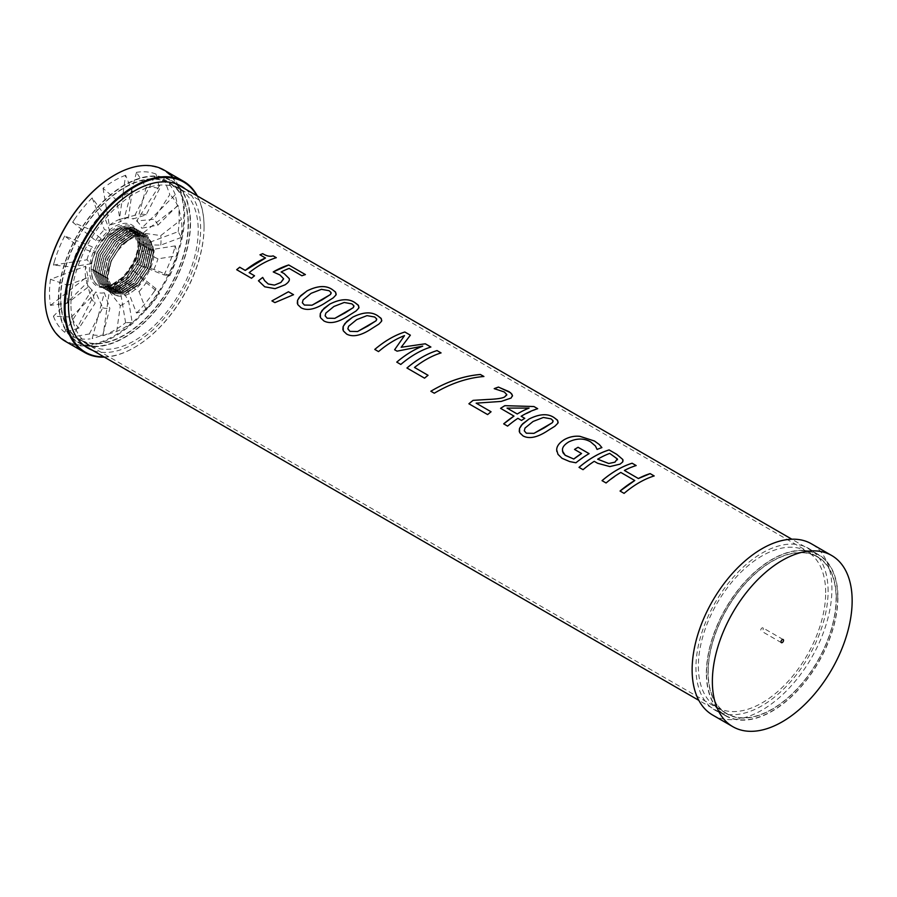 <?xml version="1.0" encoding="UTF-8"?>
<svg xmlns="http://www.w3.org/2000/svg" width="897" height="897" viewBox="0 0 897 897"><rect width="100%" height="100%" fill="white"/><g stroke="black" fill="none" stroke-linecap="round" stroke-linejoin="round"><path stroke-width="0.67" stroke-dasharray="4.49 3.36" d="M50.49 305.35L85.686 277.857L88.13 287.04L67.611 303.074L50.49 305.35L50.142 302.984L50.49 305.35M67.611 285.19L88.13 277.532L85.686 266.174L50.49 279.315L67.611 285.19A81.134 46.846 120 0 0 67.611 303.074M88.13 277.532A51.701 29.848 120 0 0 88.13 287.04M85.686 277.857A41.15 23.759 -60 0 1 85.686 266.174M50.49 279.315A91.685 52.934 120 0 0 50.142 302.984M53.405 265.064L86.987 259.782L90.933 263.819L71.356 266.902L53.405 265.064L54.224 262.159L53.405 265.064M79.093 246.944L95.06 253.201L92.055 246.731L64.685 236.001L79.093 246.944A81.134 46.846 120 0 0 71.356 266.902M95.06 253.201A51.701 29.848 120 0 0 90.933 263.819M86.987 259.782A41.15 23.759 -60 0 1 92.055 246.731M64.685 236.001A91.685 52.934 120 0 0 54.224 262.159M72.646 222.209L95.62 240.542L102.729 239.914L89.33 229.228L72.646 222.209L74.406 219.552L72.646 222.209M102.74 212.544L109.86 231.045L104.388 229.643L92.178 197.912L102.74 212.544A81.134 46.846 120 0 0 89.33 229.228M109.86 231.045A51.701 29.848 120 0 0 102.729 239.914M95.62 240.542A41.15 23.759 -60 0 1 104.388 229.643M92.178 197.912A91.685 52.934 120 0 0 74.406 219.552M103.054 188.269L109.277 225.315L120.333 221.75L116.711 200.154L103.054 188.269L105.297 186.565L103.054 188.269M132.195 191.207L128.574 216.996L119.391 219.473L125.614 175.251L132.195 191.207A81.134 46.846 120 0 0 116.711 200.154M128.574 216.996A51.701 29.848 120 0 0 120.333 221.75M109.277 225.315A41.15 23.759 -60 0 1 119.391 219.473M125.614 175.251A91.685 52.934 120 0 0 105.297 186.565M136.49 172.336L124.279 218.162L139.046 214.192L146.166 187.462L136.49 172.336L138.598 172.045L136.49 172.336M159.588 188.662L146.177 214.832L133.048 218.946L156.022 174.074L159.588 188.662A81.134 46.846 120 0 0 146.166 187.462M146.177 214.832A51.701 29.848 120 0 0 139.046 214.192M124.279 218.162A41.15 23.759 -60 0 1 133.048 218.946M156.022 174.074A91.685 52.934 120 0 0 138.598 172.045M163.983 178.671L136.613 221.01L153.847 219.26L169.813 194.571L163.983 178.671L165.407 179.882L163.983 178.671M177.55 205.581L157.973 225.113L141.681 228.208L175.263 194.716L177.55 205.581A81.134 46.846 120 0 0 169.813 194.571M157.973 225.113A51.701 29.848 120 0 0 153.847 219.26M136.613 221.01A41.15 23.759 -60 0 1 141.681 228.208M175.263 194.716A91.685 52.934 120 0 0 165.407 179.882M178.178 205.592L142.982 233.085L160.776 235.586L181.295 219.552L178.178 205.592M181.295 237.436L160.776 245.105L142.982 244.78L178.178 231.639L181.295 237.436A81.134 46.846 120 0 0 181.295 219.552M160.776 245.105A51.701 29.848 120 0 0 160.776 235.586M142.982 233.085A41.15 23.759 -60 0 1 142.982 244.78M178.178 231.639A91.685 52.934 120 0 0 178.525 207.969M175.263 245.879L141.681 251.171L157.973 258.818L177.55 255.735L175.263 245.879L174.455 248.783L175.263 245.879M169.813 275.693L153.847 269.436L136.613 264.211L163.983 274.942L169.813 275.693A81.134 46.846 120 0 0 177.55 255.735M153.847 269.436A51.701 29.848 120 0 0 157.973 258.818M141.681 251.171A41.15 23.759 -60 0 1 136.613 264.211M163.983 274.942A91.685 52.934 120 0 0 174.455 248.783M156.022 288.733L133.048 270.401L146.177 282.712L159.588 293.409L156.022 288.733L154.262 291.402L156.022 288.733M146.166 310.093L139.046 291.592L124.279 281.31L136.49 313.031L146.166 310.093A81.134 46.846 120 0 0 159.588 293.409M139.046 291.592A51.701 29.848 120 0 0 146.177 282.712M133.048 270.401A41.15 23.759 -60 0 1 124.279 281.31M136.49 313.031A91.685 52.934 120 0 0 154.262 291.402M125.614 322.685L119.391 285.638L128.574 300.876L132.195 322.483L125.614 322.685L123.382 324.378L125.614 322.685M116.711 331.43L120.333 305.642L109.277 291.48L103.054 335.702L116.711 331.43A81.134 46.846 120 0 0 132.195 322.483M120.333 305.642A51.701 29.848 120 0 0 128.574 300.876M119.391 285.638A41.15 23.759 -60 0 1 109.277 291.48M103.054 335.702A91.685 52.934 120 0 0 123.382 324.378M64.685 332.271L92.055 289.944L95.06 303.377L79.093 328.067L64.685 332.271L63.261 331.071L64.685 332.271M71.356 317.045L90.933 297.524L86.987 282.746L53.405 316.226L71.356 317.045A81.134 46.846 120 0 0 79.093 328.067M90.933 297.524A51.701 29.848 120 0 0 95.06 303.377M92.055 289.944A41.15 23.759 -60 0 1 86.987 282.746M53.405 316.226A91.685 52.934 120 0 0 63.261 331.071M92.178 338.618L104.388 292.792L109.86 308.445L102.74 335.175L92.178 338.618M89.33 333.976L102.729 307.806L95.62 292.007L72.646 336.868L89.33 333.976A81.134 46.846 120 0 0 102.74 335.175M102.729 307.806A51.701 29.848 120 0 0 109.86 308.445M104.388 292.792A41.15 23.759 -60 0 1 95.62 292.007M72.646 336.868A91.685 52.934 120 0 0 90.07 338.898M140.089 242.594L133.137 227.087L120.983 226.75L107.416 236.46L96.865 252.932L92.873 270.838L96.898 252.954L107.449 236.483L121.028 226.773L133.182 227.109L140.089 242.594L139.394 244.006L132.924 229.542L121.566 229.228L108.885 238.299L99.018 253.683L95.261 270.389L92.862 270.782L97.302 252.685L107.169 237.301L119.85 228.23L131.209 228.544L137.667 243.02L139.932 242.594L139.237 243.928L141.692 243.513L137.521 261.319L126.589 277.565L112.529 286.995L99.937 286.412L112.562 287.018L126.634 277.599L137.566 261.341L140.952 244.915L141.861 243.614L134.898 228.096L122.743 227.771L109.176 237.481L98.625 253.952L94.634 271.858L98.659 253.963L109.21 237.492L122.788 227.793L134.942 228.118L141.861 243.614L139.394 244.006M154.183 250.723L147.231 235.216L135.066 234.879L121.499 244.589L110.948 261.061L106.934 278.956L110.981 261.083L121.544 244.612L135.111 234.902L147.265 235.238L154.183 250.723L153.992 251.945C154.643 271.298 134.18 297.4 119.335 296.156L114.02 294.541L106.855 278.911L111.396 260.825L121.252 245.43L133.933 236.371L145.292 236.685L151.761 251.149L154.015 250.723L153.477 252.147C153.443 246.215 151.828 241.775 148.644 238.837A31.754 18.332 -60 0 1 150.909 241.495L153.992 251.945M152.423 249.714L145.471 234.195L133.305 233.87L119.738 243.58L109.187 260.052L105.207 277.958L109.221 260.063L119.783 243.592L133.35 233.893L145.505 234.218L152.423 249.714L151.772 251.003L154.015 250.633L149.855 268.438L138.912 284.685L124.851 294.115L112.26 293.521L105.095 277.891L112.293 293.543L124.896 294.138L138.957 284.708L149.889 268.461L154.138 250.7M150.662 248.693L143.711 233.186L131.545 232.85L117.978 242.56L107.427 259.031L103.413 276.915L107.461 259.054L118.023 242.582L131.59 232.872L143.744 233.209L150.662 248.693L149.765 250.005L150.662 248.693M148.902 247.673L141.939 232.166L129.785 231.83L116.218 241.54L105.667 258.011L101.675 275.917L105.7 258.033L116.251 241.562L129.83 231.852L141.984 232.188L148.902 247.673L148.252 248.974L150.494 248.604L146.334 266.398L135.391 282.656L121.33 292.074L108.739 291.491L101.574 275.861L108.772 291.514L121.364 292.097L135.436 282.678L146.368 266.431L150.539 248.626L148.196 249.097L141.737 234.622L130.368 234.308L117.686 243.379L107.831 258.762L104.063 275.469L101.664 275.872L106.115 257.775L115.971 242.381L128.652 233.321L140.01 233.635L146.469 248.099L148.734 247.673L148.196 249.097M147.142 246.664L140.179 231.146L128.024 230.821L114.457 240.531L103.906 257.002L99.915 274.908L103.94 257.013L114.491 240.542L128.069 230.843L140.224 231.168L147.142 246.664L146.491 247.953L148.734 247.583L144.563 265.389L133.631 281.636L119.57 291.065L106.978 290.471L99.814 274.841L104.344 256.755L114.211 241.371L126.892 232.301L138.25 232.615L144.709 247.09L146.973 246.664L146.233 247.964L139.977 233.612L128.607 233.298L115.926 242.358L106.059 257.742L102.303 274.46L99.903 274.852L100.587 273.473L107.281 288.072L119.043 288.61L132.173 279.808L142.388 264.626L146.278 247.987M98.154 273.888L100.542 273.439L98.121 273.865L102.18 256.004L112.73 239.533L126.309 229.823L138.463 230.159L145.381 245.643L138.418 230.137L126.264 229.8L112.697 239.51L102.146 255.981L98.121 273.865L105.252 289.484L117.843 290.067L131.915 280.649L142.847 264.391L147.097 246.641M143.621 244.623L136.658 229.116L124.504 228.78L110.936 238.49L100.386 254.961L96.394 272.867L100.419 254.983L110.97 238.512L124.548 228.802L136.703 229.139L143.621 244.623L142.971 245.924L145.213 245.554L141.042 263.348L130.11 279.606L116.049 289.025L103.458 288.442L96.293 272.811L100.823 254.726L110.69 239.331L123.371 230.271L134.729 230.585L141.188 245.049L143.453 244.623L142.713 245.935L136.445 231.572L125.087 231.258L112.405 240.329L102.538 255.712L98.782 272.419L96.383 272.823L97.067 271.432L103.76 286.031L115.522 286.58L128.652 277.778L138.867 262.586L142.758 245.957L138.822 262.563L128.619 277.756L115.478 286.558L103.76 286.031M94.6 271.836L101.731 287.444L114.323 288.038L128.394 278.608L139.327 262.361L143.498 244.556L141.154 245.027L134.685 230.563L123.326 230.249L110.645 239.308L100.778 254.692L97.022 271.41L94.622 271.802L99.062 253.705L108.929 238.322L121.611 229.251L132.969 229.565L139.427 244.04M145.336 245.621L141.087 263.382L130.155 279.629L116.083 289.047L103.491 288.464L96.327 272.834L98.782 272.419L105.476 287.029L117.238 287.578L130.379 278.765L140.582 263.583L144.518 246.978L140.627 263.606L130.413 278.788L117.283 287.601L105.521 287.051L98.827 272.453L102.583 255.735L112.45 240.351L125.132 231.28L136.49 231.594L142.948 246.07L145.213 245.643L144.473 246.955M99.903 274.852L107.012 290.493L119.604 291.088L133.675 281.658L144.608 265.411L148.857 247.65M101.664 275.872L102.348 274.482L109.042 289.081L120.803 289.63L133.933 280.828L144.148 265.635L148.039 249.007M151.761 251.149L145.258 236.662L133.9 236.348L121.207 245.408L111.351 260.792L107.584 277.509L105.184 277.902L105.868 276.523L103.413 276.915L107.875 258.785L117.731 243.401L130.413 234.33L141.771 234.644L148.229 249.119M152.378 249.691L151.716 251.126M105.173 277.935L109.636 259.805L119.492 244.421L132.173 235.35L143.531 235.664L149.99 250.14L152.299 249.635L148.095 267.418L137.151 283.676L123.091 293.095L110.499 292.512L103.334 276.881L104.108 275.502L110.802 290.101L122.564 290.65L135.694 281.837L145.908 266.656L149.799 250.028M106.934 278.956L114.054 294.564L117.283 295.842C110.903 293.745 107.606 288.083 107.405 278.844L107.64 277.532L114.323 292.13L126.085 292.68L139.214 283.878L149.429 268.685L153.32 252.057M140.055 242.571L139.932 242.504C140.863 264.189 115.231 292.792 100.285 286.345C114.726 291.648 138.788 263.875 137.992 242.818L139.932 242.504M139.237 243.928L135.346 260.556L125.132 275.738L112.002 284.551L100.24 284.001L93.546 269.403L92.772 270.782L99.971 286.435L92.84 270.816M98.143 273.832L98.827 272.453L98.143 273.832M117.283 295.842L119.335 296.156A33.996 19.622 -60 0 1 117.283 295.842M107.405 278.844L107.292 278.911C106.283 255.073 136.568 225.719 148.644 238.837M94.634 271.858L97.022 271.41L103.716 286.008M94.566 271.813L95.306 270.412L102 285.022L113.762 285.56L126.892 276.758L137.106 261.576L140.997 244.937M99.915 274.908L102.303 274.46L108.997 289.058L120.759 289.608L133.9 280.806L144.103 265.613L148.005 248.985M101.675 275.917L104.063 275.469L110.757 290.079L122.519 290.628L135.66 281.815L145.863 266.633L149.765 250.005M103.424 276.881L110.533 292.534L123.136 293.117L137.196 283.699L148.128 267.441L152.299 249.635M151.559 251.037L147.669 267.676L137.454 282.858L124.324 291.66L112.562 291.121L105.868 276.511L112.517 291.099L124.279 291.637L137.42 282.835L147.635 267.654L151.526 251.014M105.207 277.958L107.584 277.509L114.278 292.108L126.04 292.657L139.181 283.856L149.395 268.663L153.286 252.035M92.873 270.838L95.261 270.389L101.955 284.988L113.717 285.538L126.847 276.736L137.062 261.554L140.952 244.915M144.518 246.978L138.205 232.592L126.847 232.278L114.166 241.349L104.299 256.733L100.542 273.439L107.236 288.049L118.998 288.587L132.139 279.786L142.343 264.604L146.233 247.964M145.381 245.643L144.731 246.933L146.973 246.563L142.802 264.368L131.87 280.615L117.81 290.045L105.218 289.462L98.053 273.832M137.667 243.02L137.656 243.009A31.754 18.332 120 0 0 135.907 233.994C127.811 211.961 90.092 242.212 91.281 269.795L91.404 269.717C91.505 277.251 93.793 282.499 98.289 285.459C112.36 295.203 141.076 265.602 139.966 242.526M135.907 233.994L131.164 228.522L119.806 228.208L107.124 237.279L97.257 252.662L93.501 269.369L91.404 269.717M91.281 269.795L93.501 269.369L100.195 283.979L111.957 284.528L125.087 275.715L135.301 260.534L139.192 243.894M98.289 285.459A33.996 19.622 -60 0 1 105.958 235.698A33.996 19.622 -60 0 1 139.237 242.1A33.996 19.622 -60 0 1 115.208 283.732A33.996 19.622 -60 0 1 100.285 286.345A33.996 19.622 -60 0 1 98.289 285.459M149.99 250.14L143.498 235.642L132.139 235.328L119.447 244.399L109.591 259.782L105.824 276.489L103.435 276.938M150.909 241.495L153.656 252.147M143.453 244.533L139.282 262.339L128.349 278.586L114.289 288.015L101.697 287.421L94.533 271.791M149.956 250.117L152.255 249.613M139.237 241.091A35.218 20.339 120 0 0 114.334 226.717A35.218 20.339 120 0 0 89.431 269.851A35.218 20.339 120 0 0 114.334 284.237A35.218 20.339 120 0 0 139.237 241.091L139.237 242.1M114.536 175.128A98.266 56.735 -60 0 1 183.818 215.358A98.266 56.735 -60 0 1 114.435 335.646A98.266 56.735 -60 0 1 44.85 295.819M70.919 303.915A90.025 51.97 -60 0 1 110.219 213.318A90.025 51.97 -60 0 1 179.591 189.2A90.025 51.97 -60 0 1 198.226 230.473A90.025 51.97 -60 0 1 103.39 349.247A90.025 51.97 -60 0 1 89.565 345.121A90.025 51.97 -60 0 1 70.919 303.915M103.884 356.86A98.266 56.735 120 0 0 134.572 347.397A98.266 56.735 120 0 0 204.056 227.042A98.266 56.735 120 0 0 196.914 195.737M104.355 357.129A98.838 57.06 120 0 0 134.169 347.632A98.838 57.06 120 0 0 204.056 226.571L204.056 227.042M204.056 226.571A98.838 57.06 120 0 0 197.374 196.006M65.324 341.308A98.838 57.06 120 0 0 141.491 314.825A98.838 57.06 120 0 0 184.625 215.358A98.838 57.06 120 0 0 172.908 177.393M185.567 189.177A93.456 53.955 -60 0 1 200.659 229.004A93.456 53.955 -60 0 1 162.761 319.904A93.456 53.955 -60 0 1 92.537 350.312M190.534 223.162A93.456 53.955 -60 0 1 149.743 317.213A93.456 53.955 -60 0 1 77.725 342.262A93.456 53.955 -60 0 1 77.725 234.341A93.456 53.955 -60 0 1 171.181 180.375A93.456 53.955 -60 0 1 190.534 223.162M188.112 224.564A90.025 51.97 -60 0 1 148.812 315.161A90.025 51.97 -60 0 1 79.452 339.279A90.025 51.97 -60 0 1 79.441 235.339A90.025 51.97 -60 0 1 169.466 183.358A90.025 51.97 -60 0 1 188.112 224.564M654.148 475.948L654.182 475.959C644.147 479.099 634.123 484.918 624.099 493.395L620.051 491.04M636.175 465.543L624.39 470.465M634.773 480.523L620.802 472.45L606.08 482.99L602.044 480.646M553.09 421.377L551.05 418.877L543.369 417.486L533.098 421.478L525.003 428.093L524.285 430.795M558.169 422.409L555.826 425.514L548.392 430.28C537.785 437.422 529.331 439.306 523.041 435.942L520.563 434.002L519.251 431.502M376.706 319.545L374.677 317.045L366.985 315.654L356.714 319.646L348.63 326.261L347.901 328.964M381.786 320.577L379.453 323.682L372.02 328.448C361.413 335.59 352.958 337.474 346.668 334.11L344.19 332.17L342.878 329.681M331.139 293.241L329.109 290.74L321.429 289.35L311.147 293.33L303.063 299.957L302.345 302.659M336.218 294.238L333.886 297.378L326.452 302.143C315.845 309.286 307.391 311.169 301.1 307.806L298.623 305.855L297.311 303.354M293.543 294.687L274.908 302.637L271.937 300.91M289.204 278.586C289.877 280.447 288.486 282.544 284.999 284.876L275.099 288.688L264.738 286.805L258.459 280.783M305.372 274.583L301.908 275.794L289.17 268.438L281.131 272.015M273.237 271.959L279.976 274.975L283.575 278.989M254.535 275.783L251.508 278.283L236.685 269.705M276.298 257.686L276.298 257.708C267.284 260.5 258.235 265.49 249.153 272.677M265.49 258.011L259.995 254.815M353.923 306.393L351.893 303.892L344.213 302.502L333.931 306.494L325.846 313.109L325.118 315.811M359.002 307.424L356.67 310.53L349.236 315.296C338.629 322.438 330.174 324.322 323.884 320.958L321.406 319.007L320.094 316.518M430.852 347.027L430.874 347.038C420.85 350.178 410.815 355.997 400.802 364.474L396.754 362.119M410.344 335.186L401.172 347.296M404.491 335.613C395.779 338.999 387.123 344.336 378.534 351.613L374.767 349.426M394.613 349.774L397.079 351.187L422.722 346.141M428.048 375.305L424.539 378.175L406.946 368.005M441.066 352.925L441.066 352.925C432.253 355.672 423.395 360.516 414.492 367.478M483.875 376.493L483.909 376.516C467.225 377.929 450.686 383.501 434.305 393.245L430.874 391.249M491.063 411.779L487.62 414.605L468.896 403.796M512.456 396.104L511.469 397.752L508.868 399.322L501.232 401.441L476.15 403.179M506.794 394.938L504.282 391.989L494.236 388.659M529.062 408.101L507.04 408.124M524.756 418.361L521.516 420.446L517.894 418.35L507.601 426.131L503.699 423.866M537.651 408.684L521.157 416.286M500.571 408.359L513.981 416.096M589.071 453.647L575.919 462.807L569.763 461.619L562.767 458.804L558.82 455.497L556.824 451.449M574.529 449.453L581.559 453.512M601.898 447.603L597.088 449.475L595.44 446.022L590.618 441.907C584.093 438.151 576.827 438.151 568.821 441.896C564.785 444.34 562.654 446.885 562.43 449.532L562.43 451.056M617.472 459.791L613.066 455.362L609.725 453.411A92.996 53.697 120 0 0 597.671 459.219M623.045 460.968L621.913 462.919L619.266 464.556L609.882 466.608L597.66 463.312L594.24 461.338L583.061 469.703L579.014 467.348M58.675 299.295A93.03 53.708 -60 0 1 99.287 205.671A93.03 53.708 -60 0 1 170.968 180.757A93.03 53.708 -60 0 1 170.968 288.172A93.03 53.708 -60 0 1 77.938 341.88A93.03 53.708 -60 0 1 58.675 299.295M706.365 673.232A93.03 53.708 -60 0 1 746.966 579.619A93.03 53.708 -60 0 1 818.658 554.694A93.03 53.708 -60 0 1 818.658 662.109A93.03 53.708 -60 0 1 725.628 715.817A93.03 53.708 -60 0 1 706.365 673.232M708.182 672.178A90.451 52.228 -60 0 1 747.661 581.155A90.451 52.228 -60 0 1 817.369 556.925A90.451 52.228 -60 0 1 817.369 661.369A90.451 52.228 -60 0 1 726.918 713.586A90.451 52.228 -60 0 1 708.182 672.178M60.491 298.241A90.451 52.228 -60 0 1 99.982 207.218A90.451 52.228 -60 0 1 169.679 182.988A90.451 52.228 -60 0 1 169.679 287.432A90.451 52.228 -60 0 1 79.228 339.649A90.451 52.228 -60 0 1 60.491 298.241M763.291 628.685A1.794 1.032 120 0 0 762.91 627.866A1.794 1.032 120 0 0 761.127 628.898A1.794 1.032 120 0 0 761.127 630.961A1.794 1.032 120 0 0 762.506 630.479A1.794 1.032 120 0 0 763.291 628.685M825.677 592.659A90.025 51.97 120 0 0 805.416 550.579A90.025 51.97 120 0 0 717.006 603.423A90.025 51.97 120 0 0 715.447 706.41A90.025 51.97 120 0 0 785.335 684.344A90.025 51.97 120 0 0 825.677 592.659M836.307 598.209A90.743 52.385 120 0 0 815.878 555.792A90.743 52.385 120 0 0 726.772 609.063A90.743 52.385 120 0 0 725.191 712.857A90.743 52.385 120 0 0 795.639 690.623A90.743 52.385 120 0 0 836.307 598.209M837.72 597.391A92.739 53.54 120 0 0 820.116 555.938A92.739 53.54 120 0 0 725.774 608.48A92.739 53.54 120 0 0 727.433 716.468A92.739 53.54 120 0 0 798.308 689.591A92.739 53.54 120 0 0 837.72 597.391M828.099 591.258A93.456 53.955 120 0 0 810.372 549.48A93.456 53.955 120 0 0 715.29 602.436A93.456 53.955 120 0 0 716.972 711.254A93.456 53.955 120 0 0 788.385 684.164A93.456 53.955 120 0 0 828.099 591.258M712.599 715.01A98.838 57.06 120 0 0 788.766 688.526A98.838 57.06 120 0 0 831.911 589.06A98.838 57.06 120 0 0 811.437 543.817M114.334 284.237L115.208 283.732M77.725 342.25L87.85 348.092M171.181 180.375L181.306 186.228M179.591 189.2L169.466 183.358M79.441 339.279L89.565 345.121M818.658 554.694L791.838 539.209M176.619 184.008L170.968 180.757M725.628 715.817L698.808 700.344M83.589 345.143L77.938 341.88M817.369 556.925L169.679 182.988M726.918 713.586L79.228 339.649M781.365 642.644L761.127 630.961M783.159 639.55L762.91 627.866M715.447 706.41L725.191 712.857M805.416 550.579L815.878 555.792M820.116 555.938L810.372 549.48M727.433 716.468L716.972 711.254"/><path stroke-width="1.35" d="M44.85 295.819A98.266 56.735 -60 0 1 44.85 295.595A98.266 56.735 -60 0 1 114.334 175.24A98.266 56.735 -60 0 1 114.536 175.128M196.914 195.737A98.266 56.735 120 0 0 85.439 238.793A98.266 56.735 120 0 0 103.884 356.86M197.374 196.006A98.838 57.06 120 0 0 183.593 181.329A98.838 57.06 120 0 0 107.427 207.812A98.838 57.06 120 0 0 64.281 307.279A98.838 57.06 120 0 0 84.755 352.521A98.838 57.06 120 0 0 104.355 357.129M172.908 177.393A98.838 57.06 120 0 0 164.162 170.116A98.838 57.06 120 0 0 114.738 175.005A98.838 57.06 120 0 0 44.85 296.055A98.838 57.06 120 0 0 65.324 341.308L84.755 352.521M92.537 350.312A93.456 53.955 -60 0 1 87.85 348.103A93.456 53.955 -60 0 1 87.839 240.183A93.456 53.955 -60 0 1 181.306 186.228A93.456 53.955 -60 0 1 185.567 189.177M602.055 480.669C612.079 472.181 622.103 466.373 632.127 463.233L636.175 465.543A93.03 53.708 120 0 0 624.39 470.443L638.372 478.538L650.146 473.638L654.182 475.959M632.127 463.233L636.164 465.565M638.372 478.538L638.372 478.516A93.03 53.708 -60 0 1 650.146 473.605L654.182 475.937A93.03 53.708 120 0 0 624.088 493.372L620.051 491.04L634.773 480.523L620.802 472.427A93.03 53.708 120 0 0 606.08 482.978L602.044 480.646A93.03 53.708 -60 0 1 632.138 463.211M624.39 470.443L638.372 478.516M634.773 480.523L634.773 480.5A93.03 53.708 -60 0 0 620.051 491.04M524.285 430.807L526.326 433.184L533.962 433.363L552.395 422.655L553.023 420.682L551.061 418.854L543.369 417.464L533.098 421.455L525.003 428.071L524.285 430.807L526.337 433.206L533.962 433.341L544.266 427.869L552.406 422.633L553.09 421.366M519.251 431.502L519.486 428.486L521.482 425.088L528.961 419.067C539.602 413.73 548.067 413.304 554.346 417.778L557.699 420.558L557.912 423.171L554.839 426.254L548.392 430.257C537.785 437.4 529.331 439.283 523.041 435.92L519.666 432.657L519.498 428.497L522.693 423.776L528.961 419.09C539.602 413.752 548.056 413.326 554.346 417.8L557.317 420.02L558.169 422.375M349.953 331.374L357.589 331.531L376.022 320.823L376.662 318.906L374.677 317.022L366.996 315.632L356.714 319.624L348.63 326.239L347.868 328.706L349.953 331.374L357.578 331.509L367.882 326.037L376.022 320.801L376.706 319.534M347.901 328.975L349.953 331.352M342.878 329.67L343.091 326.71L344.919 323.492L352.577 317.235C363.218 311.898 371.683 311.472 377.973 315.946L381.326 318.727L381.561 321.272L378.87 324.12L372.02 328.425C361.401 335.568 352.947 337.451 346.657 334.088L343.282 330.825L343.203 326.418L346.747 321.518L352.577 317.258C363.218 311.921 371.683 311.494 377.962 315.968L380.933 318.188L381.786 320.543M302.334 302.648L304.386 305.07L312.021 305.215L330.455 294.519L331.071 292.523L329.109 290.718L321.429 289.327L311.147 293.308L303.063 299.934L302.367 302.805L304.386 305.047L312.021 305.193L322.315 299.733L330.455 294.485L331.15 293.229M297.311 303.354L297.524 300.405L299.351 297.187L307.009 290.92C317.65 285.594 326.116 285.168 332.406 289.63L335.646 292.231L336.016 294.934L333.303 297.815L326.452 302.121C315.834 309.263 307.391 311.147 301.089 307.783L297.714 304.52L297.58 300.271L300.753 295.64L307.009 290.953C317.65 285.616 326.116 285.19 332.406 289.664L335.366 291.906L336.218 294.25M271.926 300.899L288.453 291.749L293.543 294.687L274.897 302.614L271.926 300.899L288.453 291.772L293.543 294.709M289.204 278.586L289.204 278.563C289.877 280.425 288.475 282.521 284.999 284.854L275.087 288.666L264.727 286.793L258.459 280.783A93.03 53.708 -60 0 1 262.698 277.431L264.66 280.739L268.248 284.001L274.437 285.111L280.896 282.477L283.542 278.687L279.976 274.975L273.237 271.937L288.744 264.985L305.406 274.594A93.03 53.708 120 0 0 301.908 275.771L289.17 268.405A93.03 53.708 120 0 0 281.131 271.993L284.057 273.518L289.204 278.586L284.057 273.495L281.131 271.993M283.575 278.978L280.896 282.454L274.437 285.111M258.459 280.806L262.698 277.453L264.66 280.716L268.237 283.979L274.437 285.089M288.744 264.985L305.406 274.572M273.237 271.937A93.03 53.708 -60 0 1 288.756 264.963M259.973 254.804A93.03 53.708 -60 0 1 262.731 253.672L262.731 253.672C266.555 256.049 270.031 256.777 273.148 255.869L276.298 257.686A93.03 53.708 120 0 0 249.142 272.654L254.535 275.783A93.03 53.708 120 0 0 251.496 278.261L236.685 269.705L239.723 267.239L245.24 270.423L265.49 258.011L259.973 254.804L262.72 253.705C266.555 256.071 270.019 256.8 273.148 255.892L276.298 257.708M249.142 272.654L254.535 275.771M265.49 258.011L265.49 257.977A93.03 53.708 -60 0 0 245.229 270.401L245.24 270.423M239.723 267.239L245.229 270.401M236.685 269.705A93.03 53.708 -60 0 1 239.723 267.216M325.129 315.822L327.17 318.2L334.805 318.368L353.239 307.671L353.878 305.754L351.893 303.87L344.213 302.48L333.931 306.46L325.846 313.087L325.118 315.8L327.17 318.222L334.794 318.357L345.098 312.885L353.239 307.637L353.934 306.382M355.178 302.816L358.542 305.574L358.8 308.086L356.087 310.967L349.236 315.273C338.618 322.415 330.163 324.299 323.873 320.935L320.498 317.673L320.352 313.457L323.963 308.366L329.793 304.105C340.434 298.768 348.899 298.342 355.178 302.816L358.15 305.036L359.002 307.391M320.094 316.518L320.307 313.558L322.135 310.34L329.793 304.083C340.434 298.746 348.899 298.32 355.19 302.794M401.172 347.274L425.268 343.809L430.874 347.038A93.03 53.708 120 0 0 400.791 364.451L396.754 362.119A93.03 53.708 -60 0 1 422.722 346.119L397.079 351.164L394.613 349.752L404.491 335.613A93.03 53.708 120 0 0 378.523 351.602L374.767 349.426C384.791 340.961 394.815 335.153 404.85 332.013L410.355 335.198L401.172 347.274L425.279 343.775L430.885 347.016M396.766 362.141C405.354 354.853 414.01 349.527 422.722 346.141L422.722 346.119M374.767 349.426A93.03 53.708 -60 0 1 404.85 331.991L410.366 335.175M404.491 335.613L394.613 349.752M414.492 367.456L428.048 375.305A93.03 53.708 120 0 0 424.539 378.164L406.946 368.005A93.03 53.708 -60 0 1 437.03 350.57L441.066 352.902A93.03 53.708 120 0 0 414.492 367.456L428.048 375.282M406.946 368.028C416.97 359.54 426.994 353.732 437.03 350.592L441.066 352.925M480.411 374.498L483.909 376.482C467.225 377.895 450.686 383.479 434.294 393.222L430.852 391.238C447.222 381.505 463.738 375.921 480.411 374.498L483.909 376.516M430.852 391.238C447.222 381.483 463.749 375.888 480.422 374.464M476.15 403.157L491.063 411.779A93.03 53.708 120 0 0 487.62 414.582L468.896 403.773A93.03 53.708 -60 0 1 473.111 400.354L487.699 399.479C496.546 399.143 502.152 398.324 504.518 397.035L506.783 394.59L504.282 391.967L494.213 388.648A93.03 53.708 -60 0 1 498.474 387.067L510.584 392.729L512.479 395.476L511.122 398.021L501.232 401.419L476.15 403.157L491.063 411.757M494.213 388.67L498.463 387.1L509.025 391.641L511.873 394.097L512.467 396.093M506.794 394.949L504.518 397.001C502.152 398.302 496.546 399.12 487.699 399.457L473.111 400.354L468.896 403.796M507.04 408.101L517.244 413.999A92.996 53.697 -60 0 1 529.062 408.101L507.04 408.101L517.244 413.999A93.03 53.708 -60 0 1 529.062 408.079M503.688 423.877L513.981 416.096L500.571 408.337L504.854 405.679L533.939 406.543L537.684 408.707A93.03 53.708 120 0 0 521.157 416.264L524.779 418.372M521.157 416.264L524.779 418.35A93.03 53.708 120 0 0 521.505 420.424L517.894 418.327A93.03 53.708 120 0 0 507.59 426.12L503.688 423.855A93.03 53.708 -60 0 1 513.981 416.073L513.981 416.073M533.939 406.543L537.684 408.684M500.571 408.337A93.03 53.708 -60 0 1 504.854 405.657L533.95 406.52M578.072 447.3L589.094 453.658A93.03 53.708 120 0 0 575.919 462.785L569.763 461.596L562.015 458.3L557.979 454.331L556.678 449.868C556.745 446.145 559.347 442.703 564.482 439.541C569.449 436.839 574.607 435.785 579.955 436.368L594.498 441.044L599.319 444.542L601.898 447.603A93.03 53.708 120 0 0 597.088 449.453L595.44 446L590.618 441.873C584.104 438.117 576.827 438.117 568.821 441.873C564.785 444.318 562.654 446.863 562.43 449.509L562.968 452.716L565.054 455.171L573.777 459.04L581.559 453.512L574.529 449.431L578.072 447.278L589.094 453.635M562.43 451.045L565.289 455.373L573.766 459.017A93.03 53.708 -60 0 1 581.559 453.49L581.559 453.49M574.529 449.431A93.03 53.708 -60 0 1 578.072 447.278M556.824 451.449L556.678 449.846C556.745 446.123 559.347 442.681 564.482 439.519C569.449 436.817 574.607 435.751 579.955 436.334L594.509 441.021L599.319 444.52L601.898 447.581M608.727 463.502L614.938 462.179L617.338 458.928L609.725 453.411A93.03 53.708 120 0 0 597.671 459.197L608.727 463.502L614.938 462.157L617.338 458.905L617.472 459.769M597.671 459.197L608.727 463.48M579.025 467.371C589.049 458.894 599.073 453.086 609.108 449.935L616.732 454.342L622.832 459.533L623.034 460.98M622.832 459.511L622.697 461.955L620.085 464.119L609.882 466.586L597.649 463.289L594.229 461.316A93.03 53.708 120 0 0 583.05 469.68L579.014 467.348A93.03 53.708 -60 0 1 609.108 449.913L616.732 454.319L622.832 459.533M783.529 640.368A1.794 1.032 -60 0 1 782.745 642.174A1.794 1.032 -60 0 1 781.365 642.644A1.794 1.032 -60 0 1 781.365 640.581A1.794 1.032 -60 0 1 783.159 639.55A1.794 1.032 -60 0 1 783.529 640.368M831.676 555.501L811.437 543.817A98.838 57.06 120 0 0 712.599 600.878A98.838 57.06 120 0 0 712.599 715.01L732.838 726.693A98.838 57.06 120 0 0 809.004 700.221A98.838 57.06 120 0 0 852.15 600.743A98.838 57.06 120 0 0 831.676 555.501A98.838 57.06 120 0 0 732.838 612.561A98.838 57.06 120 0 0 732.838 726.693M183.593 181.329L164.162 170.116M791.838 539.209L176.619 184.008M698.808 700.344L83.589 345.143"/></g></svg>
